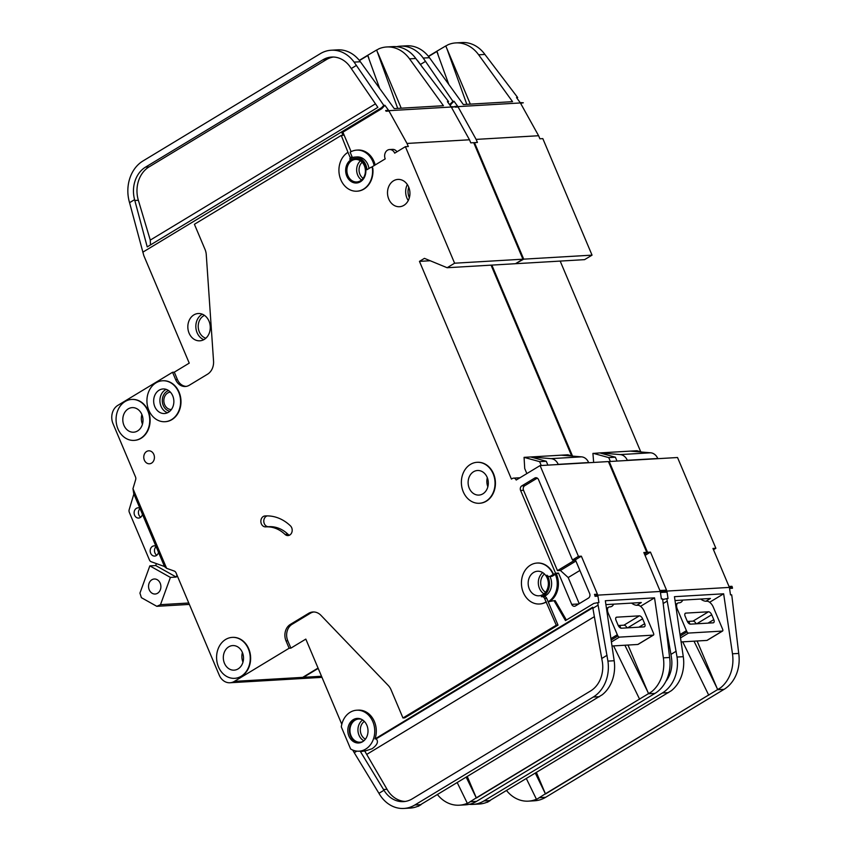 <?xml version="1.0" encoding="UTF-8"?>
<svg xmlns="http://www.w3.org/2000/svg" width="851" height="851" viewBox="0 0 851 851"><rect width="100%" height="100%" fill="white"/><g stroke="black" fill="none" stroke-linecap="round" stroke-linejoin="round"><path stroke-width="1.28" d="M680.236 636.016L687.034 631.899A6.84 3.585 58.8 0 1 686.438 630.676L677.364 609.21A6.84 3.585 58.8 0 1 677.736 603.136A6.84 3.585 58.8 0 1 678.683 602.848L679.077 602.827A13.669 7.18 58.8 0 0 680.97 602.263A13.669 7.18 58.8 0 0 682.715 600.104M687.034 631.899A1.713 0.894 58.8 0 0 688.502 633.07L722.361 631.08A1.713 0.894 58.8 0 0 722.595 631.017A1.713 0.894 58.8 0 0 722.797 629.804A6.84 3.585 58.8 0 0 722.361 628.57L713.287 607.103A6.84 3.585 58.8 0 0 706.798 601.2L706.404 601.221A13.669 7.18 58.8 0 1 700.681 599.051M681.108 641.931L706.926 640.42L722.361 631.08M708.468 611.784L685.821 613.114A3.415 1.798 58.8 0 0 685.342 613.252A3.415 1.798 58.8 0 0 685.161 616.294L687.236 621.198A3.415 1.798 58.8 0 0 690.48 624.155L713.127 622.826A3.415 1.798 58.8 0 0 713.606 622.687A3.415 1.798 58.8 0 0 713.787 619.645L711.713 614.741A3.415 1.798 58.8 0 0 708.468 611.784L693.033 621.124A3.415 1.798 -121.2 0 1 696.171 623.815M693.033 621.124L687.353 621.453M675.013 600.551L710.447 598.476L705.894 601.231M644.515 554.129L647.547 552.288L609.199 461.529L677.534 457.519L715.872 548.278L712.947 548.448L729.009 586.477L731.934 586.307L732.328 587.233L732.477 588.264L729.552 588.435L730.498 594.881L731.669 594.806L732.03 597.274L738.721 653.43A34.178 28.03 86.6 0 1 724.063 689.353L717.818 689.725L720.584 687.789A34.178 28.03 -93.4 0 0 732.477 653.791L723.648 593.796L709.628 602.274M723.648 593.796L674.449 596.679L683.279 656.685A34.178 28.03 86.6 0 1 671.396 690.672L487.251 802.099A34.178 28.03 86.6 0 1 479.251 804.025L473.007 804.397A34.178 28.03 -93.4 0 0 483.953 800.929L662.376 692.98A34.178 28.03 -93.4 0 0 677.034 657.046L667.216 601.083L663.174 603.529M667.216 601.083L666.854 598.615L662.663 599.551M506.622 790.632A34.178 28.03 -93.4 0 0 528.45 801.142A34.178 28.03 -93.4 0 0 536.428 799.217M449.636 104.726L452.902 101.322L423.213 58.059A34.178 28.03 -93.4 0 0 400.342 46.167L406.587 45.805A34.178 28.03 86.6 0 1 429.457 57.698L463.348 104.545L512.547 101.663L478.656 54.804A34.178 28.03 -93.4 0 0 455.785 42.912A34.178 28.03 -93.4 0 0 447.913 44.795L445.786 46.071M318.2 668.407L303.488 677.311A13.669 11.212 86.6 0 1 299.105 678.694A13.669 11.212 86.6 0 1 298.712 678.715M608.561 461.912L609.199 461.529M491.857 265.097L572.532 456.104M473.858 143.011L474.496 142.628L523.716 259.151L515.823 263.491M474.496 142.628L477.422 142.457L476.124 139.394L538.598 135.724L539.896 138.787L542.821 138.617L592.041 255.14L584.573 259.651L516.249 263.672M560.181 261.087L640.739 451.796M715.872 548.278L713.478 549.725M732.328 587.233L663.993 591.243L664.152 592.275L667.078 592.105L668.024 598.551L666.854 598.615M663.993 591.243L663.599 590.317L666.535 590.147L650.472 552.118L647.547 552.288M664.152 592.275A6.84 5.606 -93.4 0 0 663.599 590.317M455.2 107.162A6.84 5.606 -93.4 0 0 454.742 106.449L455.2 107.162L458.125 106.992L476.124 139.394M592.041 255.14L523.716 259.151M450.668 103.673L449.424 104.428M425.585 61.336L420.447 64.442L419.043 62.506A27.349 22.424 -93.4 0 0 416.565 59.559M422.458 67.399L420.447 64.442M516.993 98.248L517.663 97.525L516.514 97.588L520.152 102.609L523.322 102.78L454.987 106.79M538.598 135.724L520.599 103.322L523.322 102.78M470.337 104.141L445.807 46.071M445.903 45.858L436.754 51.273L448.796 84.43M436.935 51.262L437.988 54.198M428.564 56.506L436.84 51.496L428.553 56.496M708.649 695.001L545.395 793.792L536.524 799.419L539.396 797.674L545.64 797.313A34.178 28.03 86.6 0 1 534.694 800.77L528.45 801.142M720.584 687.789L545.491 793.994L535.364 773.24M545.406 793.781L536.449 772.58M487.336 802.302L490.197 800.568A34.178 28.03 86.6 0 1 487.251 802.099M469.273 804.312A34.178 28.03 -93.4 0 0 473.007 804.397M717.818 689.725L694.001 641.175M717.627 689.576L697.107 640.994M689.97 624.091L688.821 621.368M724.063 689.353L545.64 797.313M455.785 42.912L462.04 42.55A34.178 28.03 86.6 0 1 484.91 54.443L517.663 97.525M452.902 101.322L454.04 101.258L449.956 105.173M454.742 106.449L457.678 106.279L454.04 101.258M400.342 46.167A34.178 28.03 -93.4 0 0 396.651 46.688M436.754 51.273L428.415 56.315M641.697 452.062L636.91 450.732L599.817 452.913L620.209 454.583A10.255 8.414 86.6 0 1 627.304 460.285L627.378 460.465M630.272 451.126L650.664 452.796A10.255 8.414 86.6 0 1 657.759 458.498L657.834 458.678M593.658 462.444L592.924 453.455L599.817 452.913L615.379 457.21L617.007 461.072M615.379 457.21L608.742 457.604L610.369 461.455M593.179 453.306L608.742 457.604M676.173 651.228L670.96 654.376L665.578 624.24M665.886 681.353A27.349 22.424 -93.4 0 0 671.513 658.1L670.96 654.376M446.945 48.773L466.816 104.343M708.745 695.203L682.715 641.845M536.524 799.419L526.397 778.665M449.743 104.662L450.913 104.599M645.058 555.395L650.472 552.118M611.124 640.069L617.922 635.952A6.84 3.585 58.8 0 1 617.326 634.74L608.252 613.273A6.84 3.585 58.8 0 1 608.625 607.188A6.84 3.585 58.8 0 1 609.571 606.912L609.965 606.88A13.669 7.18 58.8 0 0 611.858 606.316A13.669 7.18 58.8 0 0 613.614 604.157M617.922 635.952A1.713 0.894 58.8 0 0 619.4 637.122L653.249 635.144A1.713 0.894 58.8 0 0 653.483 635.069A1.713 0.894 58.8 0 0 653.685 633.857A6.84 3.585 58.8 0 0 653.249 632.623L644.175 611.156A6.84 3.585 58.8 0 0 637.686 605.252L637.293 605.284A13.669 7.18 58.8 0 1 631.57 603.104M611.997 645.994L637.814 644.473L653.249 635.144M639.356 615.847L616.709 617.177A3.415 1.798 58.8 0 0 616.23 617.315A3.415 1.798 58.8 0 0 616.05 620.358L618.124 625.262A3.415 1.798 58.8 0 0 621.368 628.208L644.016 626.879A3.415 1.798 58.8 0 0 644.494 626.74A3.415 1.798 58.8 0 0 644.675 623.698L642.601 618.794A3.415 1.798 58.8 0 0 639.356 615.847L623.921 625.177A3.415 1.798 -121.2 0 1 627.059 627.878M623.921 625.177L618.241 625.517M151.872 579.765A7.521 6.17 86.6 0 1 154.276 578.999A7.521 6.17 86.6 0 1 160.658 584.637A7.521 6.17 86.6 0 1 157.573 593.253A7.521 6.17 86.6 0 1 155.159 594.019A7.521 6.17 86.6 0 1 148.776 588.381A7.521 6.17 86.6 0 1 151.872 579.765M176.976 575.085L176.253 577.063L170.402 577.414L160.499 604.667L156.807 606.316L141.383 597.668L139.936 593.126L149.84 565.872L155.69 565.532L156.393 563.607M188.773 603.008L160.499 604.667M189.358 604.412L156.807 606.316M155.69 565.532L176.253 577.063M170.402 577.414L149.84 565.872M362.856 741.561A11.627 9.531 86.6 0 1 360.154 742.21A11.627 9.531 86.6 0 1 350.293 733.509A11.627 9.531 86.6 0 1 355.069 720.18A11.627 9.531 86.6 0 1 358.792 719.01A11.627 9.531 86.6 0 1 361.547 719.34M353.25 719.659A12.308 10.095 86.6 0 1 357.186 718.414A12.308 10.095 86.6 0 1 367.632 727.626A12.308 10.095 86.6 0 1 362.569 741.742A12.308 10.095 86.6 0 1 358.633 742.987A12.308 10.095 86.6 0 1 348.187 733.775A12.308 10.095 86.6 0 1 353.25 719.659M359.409 742.902A12.308 10.095 86.6 0 1 349.655 733.211A12.308 10.095 86.6 0 1 354.803 719.574A12.308 10.095 86.6 0 1 357.973 718.404M359.111 751.178L365.919 750.752L372.142 748.72C377.344 744.902 378.695 741.604 376.185 738.849L375.014 738.913A20.509 16.818 86.6 0 0 358.271 710.138L356.707 710.223A20.509 16.818 86.6 0 1 374.11 725.584A20.509 16.818 86.6 0 1 365.685 749.103A20.509 16.818 86.6 0 1 359.111 751.178A20.509 16.818 86.6 0 1 350.623 748.965L341.304 726.892A20.509 16.818 86.6 0 1 350.133 712.298A20.509 16.818 86.6 0 1 356.707 710.223M171.391 409.522A8.712 7.148 86.6 0 1 164.094 402.927A8.712 7.148 86.6 0 1 167.69 393.002A8.712 7.148 86.6 0 1 170.37 392.12M284.979 534.375A34.178 28.03 -93.4 0 0 265.895 526.865A34.178 28.03 -93.4 0 0 265.693 526.875A5.468 4.489 -93.4 0 1 260.863 521.695A5.468 4.489 -93.4 0 1 264.991 515.961A45.124 37.008 -93.4 0 1 265.246 515.94A45.124 37.008 -93.4 0 1 290.446 525.865A5.468 4.489 -93.4 0 1 289.776 535.024A5.468 4.489 -93.4 0 1 288.032 535.577A5.468 4.489 -93.4 0 1 284.979 534.375L287.904 534.205A5.468 4.489 -93.4 0 0 289.478 535.194M356.675 182.997A12.308 10.095 86.6 0 1 346.41 173.657A12.308 10.095 86.6 0 1 351.484 159.658A12.308 10.095 86.6 0 1 355.239 158.424M351.101 159.68A12.308 10.095 86.6 0 1 355.037 158.435A12.308 10.095 86.6 0 1 365.483 167.647A12.308 10.095 86.6 0 1 360.42 181.763A12.308 10.095 86.6 0 1 356.484 183.008A12.308 10.095 86.6 0 1 346.038 173.795A12.308 10.095 86.6 0 1 351.101 159.68M347.985 152.318L350.091 157.286A1.372 1.117 -93.4 0 1 349.697 159.052A13.669 11.212 -93.4 0 1 354.963 157.073A13.669 11.212 -93.4 0 1 366.93 169.732L370.813 167.392A1.372 1.117 -93.4 0 1 372.44 168.466A20.509 16.818 86.6 0 1 363.537 189.124A20.509 16.818 86.6 0 1 356.963 191.198A20.509 16.818 86.6 0 1 339.56 175.838A20.509 16.818 86.6 0 1 347.985 152.318L341.251 135.437L194.411 224.281L205.027 249.417A13.669 11.212 -93.4 0 1 206.261 254.619L213.548 361.111A13.669 11.212 -93.4 0 1 207.548 374.195L189.284 385.248A12.308 10.095 -93.4 0 1 185.337 386.492A12.308 10.095 -93.4 0 1 175.657 379.631L172.551 372.27L174.306 372.164L189.241 363.132L143.819 255.608L129.565 202.687L134.596 199.645L147.223 246.907L377.865 107.354L349.931 66.559A27.349 22.424 -93.4 0 0 331.635 57.049A27.349 22.424 -93.4 0 0 322.869 59.825L145.542 167.115A27.349 22.424 -93.4 0 0 134.596 199.645M372.44 168.466L372.834 168.445A20.509 16.818 86.6 0 1 363.92 189.092A20.509 16.818 86.6 0 1 357.356 191.177A20.509 16.818 86.6 0 1 357.154 191.177M318.051 668.067L302.701 677.364L234.376 681.374L289.127 648.239L286.021 640.877A12.308 10.095 -93.4 0 1 290.319 624.421L308.583 613.369A13.669 11.212 -93.4 0 1 312.955 611.986A13.669 11.212 -93.4 0 1 320.944 615.337L388.269 685.502A13.669 11.212 -93.4 0 1 391.045 689.767L402.959 717.967L556.267 625.198L544.608 598.54A3.415 2.808 -93.4 0 0 541.917 596.636A3.415 2.808 -93.4 0 0 541.342 596.742A13.669 11.212 -93.4 0 0 543.438 595.785A13.669 11.212 -93.4 0 0 546.98 575.17A3.415 2.808 -93.4 0 0 549.363 576.489A3.415 2.808 -93.4 0 0 550.448 576.148L552.597 576.021A3.415 2.808 -93.4 0 1 551.501 576.361L549.363 576.489M543.757 596.53A13.669 11.212 -93.4 0 0 545.587 595.657A13.669 11.212 -93.4 0 0 549.937 576.457M485.985 501.196A20.509 16.818 86.6 0 1 479.411 503.271A20.509 16.818 86.6 0 1 462.008 487.91A20.509 16.818 86.6 0 1 470.443 464.391A20.509 16.818 86.6 0 1 477.007 462.316A20.509 16.818 86.6 0 1 494.41 477.677A20.509 16.818 86.6 0 1 485.985 501.196M477.209 462.306A20.509 16.818 86.6 0 1 477.4 462.295A20.509 16.818 86.6 0 1 494.803 477.656A20.509 16.818 86.6 0 1 486.368 501.165A20.509 16.818 86.6 0 1 479.804 503.249A20.509 16.818 86.6 0 1 479.613 503.249M171.54 419.639A20.509 16.818 86.6 0 1 164.966 421.713A20.509 16.818 86.6 0 1 147.563 406.363A20.509 16.818 86.6 0 1 155.999 382.844A20.509 16.818 86.6 0 1 162.562 380.769A20.509 16.818 86.6 0 1 179.965 396.13A20.509 16.818 86.6 0 1 171.54 419.639M162.754 380.759A20.509 16.818 86.6 0 1 162.956 380.748A20.509 16.818 86.6 0 1 180.359 396.098A20.509 16.818 86.6 0 1 171.923 419.617A20.509 16.818 86.6 0 1 165.36 421.692A20.509 16.818 86.6 0 1 165.158 421.702M140.67 438.318A20.509 16.818 86.6 0 1 134.107 440.392A20.509 16.818 86.6 0 1 116.704 425.032A20.509 16.818 86.6 0 1 125.129 401.512A20.509 16.818 86.6 0 1 131.703 399.438A20.509 16.818 86.6 0 1 149.106 414.799A20.509 16.818 86.6 0 1 140.67 438.318M131.894 399.427A20.509 16.818 86.6 0 1 132.096 399.417A20.509 16.818 86.6 0 1 149.489 414.777A20.509 16.818 86.6 0 1 141.064 438.286A20.509 16.818 86.6 0 1 134.501 440.361A20.509 16.818 86.6 0 1 134.298 440.371M241.184 676.258A20.509 16.818 86.6 0 1 234.621 678.332A20.509 16.818 86.6 0 1 217.218 662.982A20.509 16.818 86.6 0 1 225.643 639.463A20.509 16.818 86.6 0 1 232.217 637.388A20.509 16.818 86.6 0 1 249.62 652.749A20.509 16.818 86.6 0 1 241.184 676.258M232.408 637.378A20.509 16.818 86.6 0 1 232.61 637.367A20.509 16.818 86.6 0 1 250.003 652.728A20.509 16.818 86.6 0 1 241.578 676.237A20.509 16.818 86.6 0 1 235.014 678.311A20.509 16.818 86.6 0 1 234.812 678.321M228.759 646.824A12.308 10.095 86.6 0 1 232.695 645.579A12.308 10.095 86.6 0 1 243.141 654.791A12.308 10.095 86.6 0 1 238.078 668.907A12.308 10.095 86.6 0 1 234.142 670.152A12.308 10.095 86.6 0 1 223.696 660.929A12.308 10.095 86.6 0 1 228.759 646.824M128.246 408.874A12.308 10.095 86.6 0 1 132.182 407.629A12.308 10.095 86.6 0 1 142.628 416.841A12.308 10.095 86.6 0 1 137.564 430.957A12.308 10.095 86.6 0 1 133.628 432.202A12.308 10.095 86.6 0 1 123.182 422.99A12.308 10.095 86.6 0 1 128.246 408.874M158.488 552.256A5.127 4.202 86.6 0 1 156.329 555.565A5.127 4.202 86.6 0 1 154.691 556.086A5.127 4.202 86.6 0 1 150.34 552.246A5.127 4.202 86.6 0 1 152.446 546.374A5.127 4.202 86.6 0 1 154.084 545.853A5.127 4.202 86.6 0 1 155.946 546.257M132.969 488.665L166.615 568.319L164.541 566.606L133.756 493.718L132.969 488.665L135.66 479.666A3.415 2.808 86.6 0 0 135.554 477.039L113.023 423.692A13.669 11.212 86.6 0 1 117.8 405.395L172.551 372.27M142.425 514.238A5.127 4.202 86.6 0 1 140.266 517.546A5.127 4.202 86.6 0 1 138.628 518.068A5.127 4.202 86.6 0 1 134.277 514.227A5.127 4.202 86.6 0 1 136.383 508.345A5.127 4.202 86.6 0 1 138.032 507.824A5.127 4.202 86.6 0 1 139.883 508.228M473.55 471.752A12.308 10.095 86.6 0 1 477.485 470.507A12.308 10.095 86.6 0 1 487.931 479.719A12.308 10.095 86.6 0 1 482.879 493.835A12.308 10.095 86.6 0 1 478.932 495.08A12.308 10.095 86.6 0 1 468.497 485.868A12.308 10.095 86.6 0 1 473.55 471.752M193.868 314.902A13.669 11.212 86.6 0 1 198.251 313.519A13.669 11.212 86.6 0 1 209.846 323.752A13.669 11.212 86.6 0 1 204.229 339.432A13.669 11.212 86.6 0 1 199.847 340.815A13.669 11.212 86.6 0 1 188.252 330.571A13.669 11.212 86.6 0 1 193.868 314.902M159.105 390.205A12.308 10.095 86.6 0 1 163.041 388.96A12.308 10.095 86.6 0 1 173.487 398.172A12.308 10.095 86.6 0 1 168.424 412.278A12.308 10.095 86.6 0 1 164.488 413.522A12.308 10.095 86.6 0 1 154.042 404.31A12.308 10.095 86.6 0 1 159.105 390.205M393.545 180.795A13.669 11.212 86.6 0 1 397.928 179.412A13.669 11.212 86.6 0 1 409.522 189.656A13.669 11.212 86.6 0 1 403.906 205.336A13.669 11.212 86.6 0 1 399.523 206.719A13.669 11.212 86.6 0 1 387.928 196.475A13.669 11.212 86.6 0 1 393.545 180.795M351.878 160.584A11.276 9.255 86.6 0 1 355.495 159.435A11.276 9.255 86.6 0 1 365.058 167.881A11.276 9.255 86.6 0 1 360.43 180.816A11.276 9.255 86.6 0 1 356.814 181.954A11.276 9.255 86.6 0 1 347.24 173.508A11.276 9.255 86.6 0 1 351.878 160.584M533.598 572.489A12.308 10.095 86.6 0 1 537.534 571.234A12.308 10.095 86.6 0 1 547.98 580.456A12.308 10.095 86.6 0 1 542.927 594.562A12.308 10.095 86.6 0 1 538.981 595.806A12.308 10.095 86.6 0 1 528.545 586.594A12.308 10.095 86.6 0 1 533.598 572.489M146.638 451.477A6.5 5.329 86.6 0 1 148.712 450.817A6.5 5.329 86.6 0 1 154.222 455.679A6.5 5.329 86.6 0 1 151.563 463.125A6.5 5.329 86.6 0 1 149.478 463.784A6.5 5.329 86.6 0 1 143.968 458.923A6.5 5.329 86.6 0 1 146.638 451.477M605.901 604.614L641.335 602.529L636.782 605.284M537.258 563.043A20.509 16.818 86.6 0 1 537.449 563.022A20.509 16.818 86.6 0 1 553.586 574.468L555.575 573.255L520.599 490.463A3.415 2.808 86.6 0 1 521.791 485.9L534.736 478.06A3.415 2.808 86.6 0 1 535.832 477.719A3.415 2.808 86.6 0 1 538.523 479.624L572.457 559.969L578.435 556.352L540.087 465.582L608.422 461.572L646.76 552.342L643.835 552.512L659.897 590.53L662.823 590.36L663.216 591.296L663.365 592.317L660.44 592.487L661.387 598.934L662.557 598.87L662.918 601.338L669.609 657.483A34.178 28.03 86.6 0 1 654.951 693.416L648.707 693.778L651.472 691.842A34.178 28.03 -93.4 0 0 663.365 657.855L654.536 597.849L640.526 606.327M654.536 597.849L605.338 600.742L614.167 660.738A34.178 28.03 86.6 0 1 602.285 694.724L418.139 806.152A34.178 28.03 86.6 0 1 410.139 808.088L403.895 808.45A34.178 28.03 -93.4 0 0 414.841 804.993L593.264 697.033A34.178 28.03 -93.4 0 0 607.922 661.11L598.104 605.135L592.892 608.295L592.732 607.178L375.014 738.913M356.846 751.125L354.239 752.699L352.74 750.05M341.804 724.286L305.817 639.101L290.882 648.132L287.776 640.782A12.308 10.095 -93.4 0 1 292.074 624.315L310.338 613.263A13.669 11.212 -93.4 0 1 313.838 611.975M598.104 605.135L597.742 602.678L593.86 603.412L565.479 620.581L554.012 600.689L548.182 601.795L546.757 598.423A3.415 2.808 -93.4 0 0 544.066 596.508L541.917 596.636M556.267 625.198L558.022 625.102L548.182 601.795A20.509 16.818 -93.4 0 0 555.341 574.361L552.597 576.021M558.022 625.102L404.714 717.861L402.959 717.967M437.52 794.685A34.178 28.03 -93.4 0 0 459.338 805.195A34.178 28.03 -93.4 0 0 467.316 803.28M361.441 751.018L360.452 751.614L383.971 790.271L378.94 793.313L354.239 752.699M360.452 751.614L365.919 750.752M405.246 801.44A27.349 22.424 86.6 0 1 387.045 789.313L364.93 751.359M341.251 135.437L343.017 135.33L341.719 132.267L380.631 108.726L383.79 105.386L354.101 62.112A34.178 28.03 -93.4 0 0 331.23 50.23L337.475 49.858A34.178 28.03 86.6 0 1 360.356 61.751L394.236 108.609L443.435 105.715L409.544 58.857A34.178 28.03 -93.4 0 0 386.673 46.975A34.178 28.03 -93.4 0 0 378.801 48.847L376.674 50.124L378.791 48.847L376.674 50.124L397.704 108.407M234.376 681.374A13.669 11.212 86.6 0 1 229.993 682.757A13.669 11.212 86.6 0 1 219.239 675.13L175.976 572.712A3.415 2.808 86.6 0 0 174.264 571.064L166.615 568.319M546.427 601.902A20.509 16.818 86.6 0 1 539.853 603.976A20.509 16.818 86.6 0 1 539.662 603.987M371.408 167.243L385.226 158.882A6.5 5.329 -93.4 0 1 389.567 149.542A6.5 5.329 -93.4 0 1 394.683 153.159L405.384 146.68L454.604 263.204L447.137 267.725L424.436 258.364L419.458 261.374L511.419 479.081L512.419 478.485A3.415 2.808 86.6 0 1 513.504 478.134A3.415 2.808 86.6 0 1 516.195 480.038L540.087 465.582M372.834 168.445A1.372 1.117 -93.4 0 0 371.451 167.264M164.498 566.511L151.201 561.745A3.415 2.808 86.6 0 1 149.446 559.969L129.341 512.376A3.415 2.808 86.6 0 1 129.182 509.632L133.873 493.984M140.734 517.217A5.127 4.202 86.6 0 1 140.075 508.547M156.797 555.235A5.127 4.202 86.6 0 1 156.137 546.565M405.384 146.68L408.31 146.51L407.012 143.447L469.486 139.777L470.784 142.851L473.709 142.67L522.929 259.193L515.472 263.714L447.137 267.725M491.07 265.15L571.627 455.849M646.76 552.342L644.367 553.788M302.701 677.364A13.669 11.212 86.6 0 1 298.318 678.747L229.993 682.757M572.457 559.969L575.382 559.788L557.469 570.638L523.535 490.293A3.415 2.808 86.6 0 1 524.727 485.719L537.3 478.113M289.127 648.239L290.882 648.132M663.216 591.296L594.892 595.306L595.04 596.328L597.966 596.157L598.913 602.604L597.742 602.678M594.892 595.306L594.498 594.37L597.423 594.2L581.361 556.182L578.435 556.352M595.04 596.328A6.84 5.606 -93.4 0 0 594.498 594.37M386.088 111.226A6.84 5.606 -93.4 0 0 385.641 110.513L386.088 111.226L389.013 111.045L407.012 143.447M522.929 259.193L454.604 263.204M175.657 379.631L177.412 379.525L174.306 372.164M177.412 379.525A12.308 10.095 -93.4 0 0 186.22 386.397M381.556 107.737L142.798 252.194M356.473 65.389L351.335 68.505M447.881 102.301L448.551 101.577L447.403 101.652L451.041 106.673L454.211 106.832L385.875 110.853M469.486 139.777L451.487 107.386L454.211 106.832M376.791 49.911L367.643 55.326L379.684 88.483M367.823 55.315L368.877 58.251M367.717 55.549L359.441 60.559L367.728 55.549M639.537 699.065L476.283 797.844L467.412 803.472L470.284 801.738L476.539 801.365A34.178 28.03 86.6 0 1 465.582 804.833L459.338 805.195M651.472 691.842L476.379 798.047M476.294 797.844L467.337 776.644M418.224 806.354L421.085 804.62A34.178 28.03 86.6 0 1 418.139 806.152M378.94 793.313A34.178 28.03 -93.4 0 0 403.895 808.45M648.707 693.778L624.889 645.239M648.515 693.629L627.995 645.058M620.858 628.144L619.709 625.432M401.225 108.194L377.833 52.836M654.951 693.416L476.539 801.365M386.673 46.975L392.928 46.603A34.178 28.03 86.6 0 1 415.799 58.496L448.551 101.577M383.79 105.386L384.929 105.311L381.801 108.651L342.889 132.192L351.112 151.659M385.641 110.513L388.567 110.343L384.929 105.311M331.23 50.23A34.178 28.03 -93.4 0 0 320.284 53.687L142.947 160.988A34.178 28.03 -93.4 0 0 129.565 202.687M367.643 55.326L359.303 60.368M639.633 699.256L613.603 645.898M430.202 260.746L419.458 261.374M572.585 456.115L567.798 454.796L530.705 456.966L551.097 458.636A10.255 8.414 86.6 0 1 558.192 464.348L558.267 464.518M561.16 455.179L581.552 456.849A10.255 8.414 86.6 0 1 588.647 462.55L588.722 462.731M526.854 473.592L524.716 468.518L524.067 457.359L530.705 456.966L546.268 461.274L547.895 465.125M546.268 461.274L539.63 461.657L541.257 465.518M524.067 457.359L539.63 461.657M383.971 790.271A27.349 22.424 -93.4 0 0 403.491 801.621A27.349 22.424 -93.4 0 0 412.246 798.855L590.668 690.906A27.349 22.424 -93.4 0 0 602.402 662.163L592.892 608.295M607.061 655.281L601.848 658.44M150.457 244.95L150.276 240.099L138.351 200.272A27.349 22.424 86.6 0 1 149.053 166.913L326.39 59.613A27.349 22.424 86.6 0 1 333.39 57.038M476.369 798.047L466.252 777.303M467.412 803.472L457.285 782.718M555.341 574.361L558.501 573.085L555.575 573.255M546.034 601.923A20.509 16.818 86.6 0 1 539.46 603.997A20.509 16.818 86.6 0 1 521.472 584.509A20.509 16.818 86.6 0 1 537.055 563.054A20.509 16.818 86.6 0 1 553.193 574.489L553.586 574.468M553.193 574.489L550.448 576.148M368.962 168.509A13.669 11.212 -93.4 0 0 357.112 156.946L354.963 157.073M352.346 157.605A1.372 1.117 -93.4 0 0 352.229 157.158L350.133 152.201A20.509 16.818 -93.4 0 1 356.707 150.127L357.877 150.053A20.509 16.818 86.6 0 1 375.174 164.966M341.719 132.267L342.889 132.192M396.96 151.786A6.5 5.329 -93.4 0 0 392.502 149.372L389.567 149.542M374.132 165.594A20.509 16.818 -93.4 0 0 356.707 150.127M380.631 108.726L381.801 108.651M579.223 603.667L568.191 577.542L560.394 570.468L575.925 561.064M557.469 570.638L560.394 570.468M581.361 556.182L575.382 559.788L589.637 593.519A3.415 2.808 86.6 0 1 588.445 598.093L575.499 605.923A3.415 2.808 86.6 0 1 574.404 606.274A3.415 2.808 86.6 0 1 571.712 604.37L558.501 573.085M554.012 600.689L555.182 600.625L566.383 620.039M556.511 574.297A20.509 16.818 86.6 0 1 549.703 601.508M267.267 515.887A5.468 4.489 -93.4 0 0 263.831 521.876A5.468 4.489 -93.4 0 0 268.512 526.705M287.904 534.205A34.178 28.03 -93.4 0 0 268.82 526.695A34.178 28.03 -93.4 0 0 268.618 526.705M579.893 570.468L568.191 577.542M688.502 633.07L680.513 637.91M711.713 614.741L696.756 623.783M713.787 619.645L708.032 623.123M685.821 613.114L685.002 613.614M686.438 630.676L680.023 634.559M677.364 609.21L676.375 609.805M321.508 676.258L303.488 677.311M683.279 656.685L677.034 657.046M738.721 653.43L732.477 653.791M490.197 800.568L483.953 800.929M484.91 54.443L478.656 54.804M429.457 57.698L423.213 58.059M668.62 692.608L662.376 692.98M650.664 452.796L620.209 454.583M657.759 458.498L627.304 460.285M619.4 637.122L611.401 641.962M642.601 618.794L627.644 627.847M644.675 623.698L638.92 627.176M616.709 617.177L615.89 617.666M617.326 634.74L610.912 638.612M608.252 613.273L607.263 613.869M204.506 315.381A11.967 9.808 -93.4 0 0 203.495 315.902A11.967 9.808 -93.4 0 0 198.294 327.88A11.967 9.808 -93.4 0 0 205.846 338.23M203.804 339.677A13.669 11.212 86.6 0 1 195.879 327.646A13.669 11.212 86.6 0 1 201.868 314.434A13.669 11.212 86.6 0 1 202.304 314.179M168.583 390.577A10.595 8.691 -93.4 0 0 166.977 391.311A10.595 8.691 -93.4 0 0 162.424 402.385A10.595 8.691 -93.4 0 0 169.796 411.267M167.573 412.735A12.308 10.095 86.6 0 1 159.977 402.034A12.308 10.095 86.6 0 1 165.349 389.832A12.308 10.095 86.6 0 1 166.2 389.375M376.185 738.849L592.817 607.763M594.381 616.645L367.079 754.188M543.959 593.838A12.308 10.095 86.6 0 1 542.715 572.617M361.59 179.976A11.276 9.255 86.6 0 1 360.473 160.85M408.267 200.517A13.669 11.212 86.6 0 1 407.331 184.55M487.846 486.751A12.308 10.095 86.6 0 1 487.315 477.73M142.457 424.17A12.308 10.095 86.6 0 1 141.894 414.565M242.971 662.121A12.308 10.095 86.6 0 1 242.407 652.515M614.167 660.738L607.922 661.11M669.609 657.483L663.365 657.855M421.085 804.62L414.841 804.993M415.799 58.496L409.544 58.857M360.356 61.751L354.101 62.112M599.508 696.671L593.264 697.033M581.552 456.849L551.097 458.636M588.647 462.55L558.192 464.348M145.542 167.115L149.053 166.913M322.869 59.825L326.39 59.613M134.809 200.485L138.351 200.272M150.276 240.099L375.472 103.833M383.493 789.526L387.045 789.313M544.608 598.54L546.757 598.423M350.091 157.286L352.229 157.158M534.736 478.06L536.96 477.932M521.791 485.9L524.727 485.719M520.599 490.463L523.535 490.293M571.712 604.37L578.765 603.955M290.319 624.421L292.074 624.315M286.021 640.877L287.776 640.782M308.583 613.369L310.338 613.263M408.746 187.209A11.967 9.808 -93.4 0 0 409.363 197.709M362.164 162.296A9.574 7.85 -93.4 0 0 363.1 178.338M544.47 574A10.595 8.691 -93.4 0 0 545.544 592.253M364.345 721.414A9.914 8.127 -93.4 0 0 360.335 730.562A9.914 8.127 -93.4 0 0 365.387 739.168M363.877 740.785A11.627 9.531 86.6 0 1 357.963 730.701A11.627 9.531 86.6 0 1 362.654 719.978M677.736 603.136L675.588 604.433M722.595 631.017L707.16 640.346M321.976 677.353L299.105 678.694M608.625 607.188L606.476 608.486M653.483 635.069L638.059 644.409M519.972 477.751L513.504 478.134M265.895 526.865L268.82 526.695"/></g></svg>
